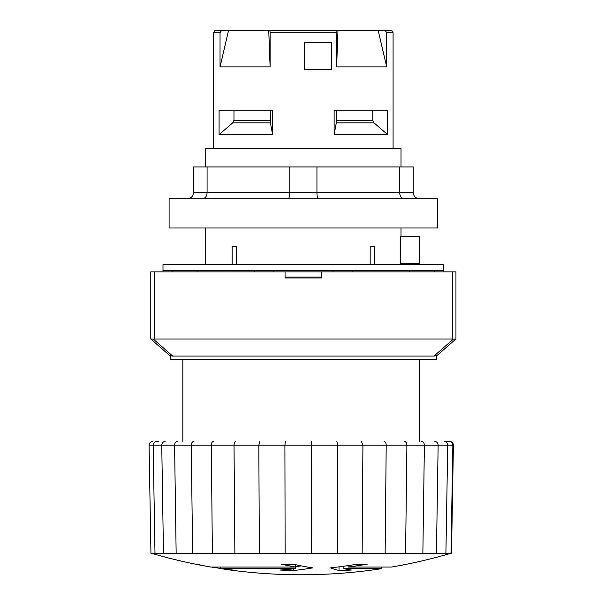 <?xml version="1.0" encoding="UTF-8"?>
<svg xmlns="http://www.w3.org/2000/svg" width="605" height="605" viewBox="0 0 605 605"><rect width="100%" height="100%" fill="white"/><g stroke="black" fill="none" stroke-linecap="round" stroke-linejoin="round"><path stroke-width="0.91" d="M285.053 271.857L321.671 271.857L321.671 277.96L285.053 277.96L285.053 271.857L150.781 271.857L150.781 338.989L170.315 356.08M321.671 277.029L285.053 277.029M162.995 271.857L162.995 270.715L254.539 270.715L254.539 271.857M436.409 356.08L455.943 338.989L455.943 271.857L321.671 271.857M352.186 271.857L352.186 270.715L434.579 270.715L434.579 271.857M434.579 270.715L443.737 270.715L443.737 271.857M172.145 270.715L172.145 271.857M273.762 271.857L273.762 270.715L332.962 270.715L332.962 271.857M158.253 441.476L156.725 441.476C154.532 441.711 153.337 442.951 153.156 445.204L453.395 445.204L451.504 553.288L150.947 553.288L149.057 445.204L153.156 445.204L154.993 553.288M206.759 566.295A528.687 400.767 -90 0 1 199.847 565.032A528.687 400.767 -90 0 1 197.449 564.563A522.69 39.121 -90 0 1 196.413 564.117A529.299 382.617 90 0 0 210.918 567.059L295.663 567.059A529.299 380.681 -90 0 1 281.227 564.117A522.69 522.365 90 0 0 295.028 564.563A528.687 360.497 90 0 0 312.687 567.876A530.048 387.714 90 0 1 293.75 570.485A528.611 528.286 -90 0 1 279.949 570.046A528.778 405.123 -90 0 0 295.255 568.647L220.712 568.647A528.778 323.418 -90 0 0 232.933 570.046A528.611 39.559 90 0 0 233.969 570.485A530.048 345.697 90 0 1 229.824 569.963A532.801 532.801 0 0 0 381.785 568.647L343.882 568.647A528.778 200.58 90 0 0 351.46 570.046A528.611 476.286 -90 0 1 339.019 570.485A530.048 175.117 -90 0 1 330.466 567.876A528.687 498.996 -90 0 0 354.901 564.563A522.69 470.947 90 0 0 367.348 564.117A529.299 508.049 90 0 1 348.087 567.059L391.556 567.059A532.801 532.801 0 0 0 450.997 553.288L452.865 445.204C452.676 442.951 451.451 441.711 449.212 441.476L444.199 441.476C446.369 441.711 447.541 442.951 447.73 445.204L445.908 553.288M229.824 569.963A530.048 345.697 90 0 1 223.903 569.086M220.712 568.541A530.048 345.697 90 0 1 217.082 567.876A528.687 400.767 -90 0 1 211.455 567.059M163.479 553.288L161.747 445.204C161.921 442.951 163.04 441.711 165.105 441.476M176.153 553.288L174.58 445.204C174.739 442.951 175.752 441.711 177.628 441.476M192.624 553.288L191.256 445.204C191.399 442.951 192.277 441.711 193.91 441.476M212.393 553.288L211.281 445.204C211.395 442.951 212.113 441.711 213.444 441.476M234.869 553.288L234.029 445.204C234.12 442.951 234.657 441.711 235.648 441.476M259.356 553.288L258.827 445.204L259.848 441.476M285.114 553.288L284.91 445.204L285.303 441.476M217.082 567.876L217.082 567.059M220.712 568.647L220.712 567.059M295.255 568.647L295.255 567.059M348.087 567.059L348.087 565.614M339.019 570.485L339.019 566.862M343.882 566.666A524.921 472.959 -90 0 1 339.662 566.779M343.882 568.647L343.882 566.22M293.75 570.485L293.75 568.813M301.343 565.894A526.365 385.022 90 0 1 295.663 566.59M295.663 567.059L295.663 564.699M453.395 445.204C453.198 442.951 451.98 441.711 449.727 441.476L445.734 441.476M311.363 553.288L311.242 441.476M337.303 553.288L337.756 445.204L336.879 441.476M362.153 553.288L362.917 445.204L361.427 441.476M385.143 553.288L386.202 445.204C386.088 442.951 385.408 441.711 384.152 441.476M405.584 553.288L406.9 445.204C406.764 442.951 405.917 441.711 404.352 441.476M422.865 553.288L424.392 445.204C424.234 442.951 423.243 441.711 421.42 441.476M436.439 553.288L438.141 445.204C437.967 442.951 436.863 441.711 434.836 441.476M152.725 441.476C150.471 441.711 149.254 442.951 149.057 445.204M205.715 166.957L205.715 148.648L401.009 148.648L401.009 166.957M213.648 148.648L213.648 32.693L215.055 30.25L391.669 30.25L393.076 32.693L386.686 32.693L386.686 66.868L336.622 66.868L336.887 30.25M385.06 30.25L386.686 32.693M269.838 30.25L270.102 32.693L336.622 32.693M213.648 32.693L220.038 32.693L221.664 30.25M270.102 32.693L270.102 66.868L220.038 66.868L220.038 32.693M331.434 42.456L331.434 69.31L304.58 69.31L304.58 42.456L331.434 42.456M334.126 134.612L334.126 110.201L387.639 110.201L387.639 134.612L334.126 134.612L336.297 122.868L336.501 110.201M219.086 134.612L219.086 110.201L272.598 110.201L272.598 134.612L219.086 134.612L232.691 122.868L233.969 120.282L233.969 110.201M268.733 30.25L270.102 66.868M378.125 30.25L386.686 66.868M220.038 66.868L228.599 30.25M336.622 66.868L337.991 30.25M232.691 122.868L270.427 122.868L270.223 110.201M336.297 122.868L374.034 122.868L372.756 120.282L372.756 110.201M270.427 122.868L272.598 134.612M374.034 122.868L387.639 134.612M236.54 264.612L236.54 246.303L232.154 246.303L232.154 264.612M374.571 264.612L374.571 246.303L370.184 246.303L370.184 264.612M419.325 236.532L419.325 263.387L400.525 263.387L400.525 236.532L419.325 236.532M254.539 270.715L273.762 270.715M332.962 270.715L352.186 270.715M162.995 270.715L162.995 264.612L443.737 264.612L443.737 270.715M401.009 264.612L401.009 263.387M401.009 236.532L401.009 227.994M169.097 227.994L437.634 227.994L437.634 198.697L169.097 198.697L169.097 227.994M187.406 198.697C191.104 198.327 193.139 196.292 193.509 192.594L193.509 166.957L413.215 166.957L413.215 192.594L289.78 192.594C289.682 196.292 289.137 198.327 288.146 198.697M399.64 166.957L399.64 192.594C399.913 196.292 401.395 198.327 404.11 198.697M316.944 166.957L316.944 192.594C317.043 196.292 317.587 198.327 318.578 198.697M289.78 166.957L289.78 192.594L193.509 192.594M207.084 166.957L207.084 192.594C206.819 196.292 205.329 198.327 202.614 198.697M419.325 198.697C415.62 198.327 413.586 196.292 413.215 192.594M170.315 355.521A6.088 3.66 41.2 0 0 172.727 356.08A6.088 3.66 41.2 0 1 170.315 355.521L170.315 359.741L436.409 359.741L436.409 355.521A6.088 3.66 138.8 0 1 433.997 356.08L172.727 356.08L153.36 339.133L150.781 338.989M153.36 339.133L154.449 338.989L154.449 271.857M452.275 271.857L452.275 338.989L154.449 338.989M452.275 338.989L453.364 339.133L433.997 356.08M455.943 338.989L453.364 339.133M409.555 270.715L409.555 271.857M197.17 270.715L197.17 271.857M270.223 120.282L233.969 120.282M372.756 120.282L336.501 120.282M151.454 553.288A532.801 532.801 0 0 0 199.839 565.032M381.785 568.647L381.785 567.059M393.076 148.648L393.076 32.693M205.715 264.612L205.715 227.994M182.823 359.741L182.823 441.476M419.628 359.741L419.628 441.476"/></g></svg>
